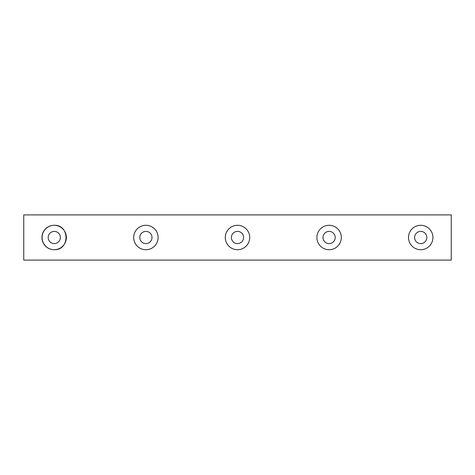 <?xml version="1.0" encoding="UTF-8"?>
<svg xmlns="http://www.w3.org/2000/svg" width="475" height="475" viewBox="0 0 475 475"><rect width="100%" height="100%" fill="white"/><g stroke="black" fill="none" stroke-linecap="round" stroke-linejoin="round"><path stroke-width="0.71" d="M237.5 231.39A6.11 6.11 0 0 0 231.39 237.5A6.11 6.11 0 0 0 237.5 243.61A6.11 6.11 0 0 0 243.61 237.5A6.11 6.11 0 0 0 237.5 231.39M329.11 231.39A6.11 6.11 0 0 0 323 237.5A6.11 6.11 0 0 0 329.11 243.61A6.11 6.11 0 0 0 335.213 237.5A6.11 6.11 0 0 0 329.11 231.39M420.713 231.39A6.11 6.11 0 0 0 414.61 237.5A6.11 6.11 0 0 0 420.713 243.61A6.11 6.11 0 0 0 426.823 237.5A6.11 6.11 0 0 0 420.713 231.39M145.89 231.39A6.11 6.11 0 0 0 139.787 237.5A6.11 6.11 0 0 0 145.89 243.61A6.11 6.11 0 0 0 152 237.5A6.11 6.11 0 0 0 145.89 231.39M54.287 249.713L54.215 249.713A12.213 12.213 0 0 1 42.073 237.5A12.213 12.213 0 0 1 54.215 225.287L54.287 225.287C69.873 224.705 69.89 250.289 54.287 249.713M54.287 231.39A6.11 6.11 0 0 0 48.177 237.5A6.11 6.11 0 0 0 54.287 243.61A6.11 6.11 0 0 0 60.39 237.5A6.11 6.11 0 0 0 54.287 231.39M420.713 225.287A12.213 12.213 0 0 0 408.5 237.5A12.213 12.213 0 0 0 420.713 249.713A12.213 12.213 0 0 0 432.927 237.5A12.213 12.213 0 0 0 420.713 225.287M329.11 225.287A12.213 12.213 0 0 0 316.89 237.5A12.213 12.213 0 0 0 329.11 249.713A12.213 12.213 0 0 0 341.323 237.5A12.213 12.213 0 0 0 329.11 225.287M237.5 225.287A12.213 12.213 0 0 0 225.287 237.5A12.213 12.213 0 0 0 237.5 249.713A12.213 12.213 0 0 0 249.713 237.5A12.213 12.213 0 0 0 237.5 225.287M145.89 225.287A12.213 12.213 0 0 0 133.677 237.5A12.213 12.213 0 0 0 145.89 249.713A12.213 12.213 0 0 0 158.11 237.5A12.213 12.213 0 0 0 145.89 225.287M54.15 225.287A12.213 12.213 0 0 0 41.937 237.5A12.213 12.213 0 0 0 54.15 249.713A12.213 12.213 0 0 0 66.363 237.5A12.213 12.213 0 0 0 54.15 225.287M23.75 214.902L23.75 260.098L451.25 260.098L451.25 214.902L23.75 214.902"/></g></svg>
